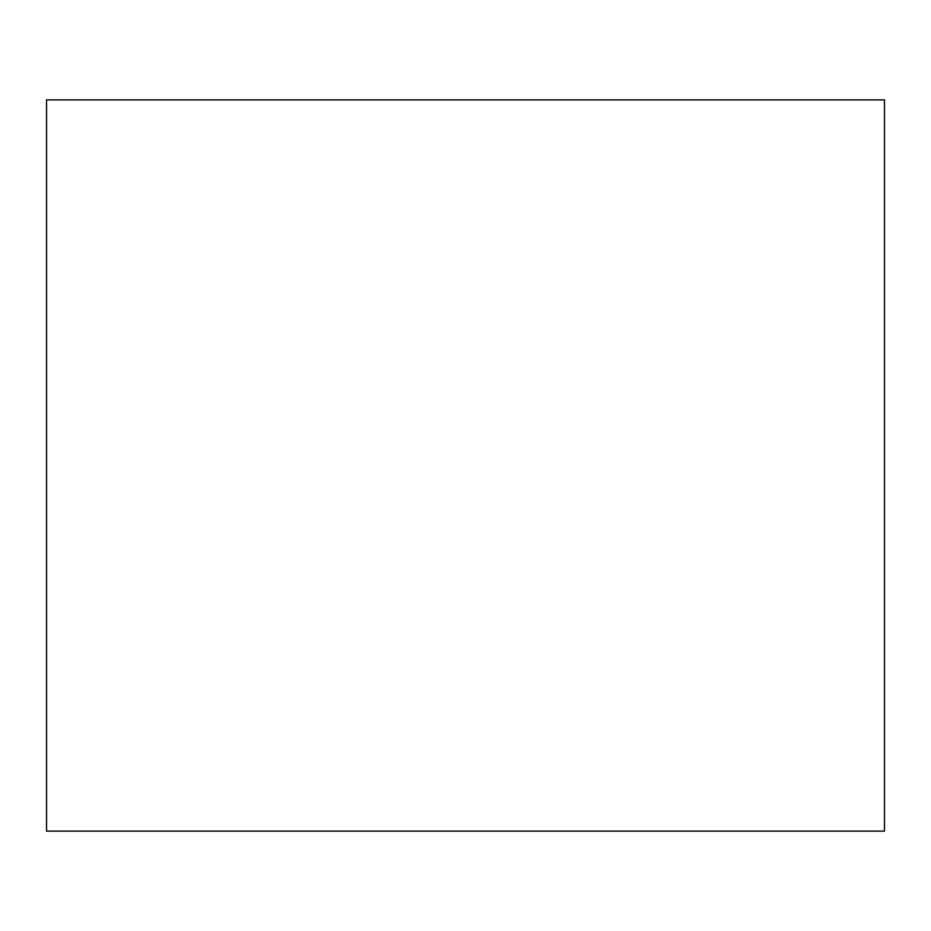 <?xml version="1.0" encoding="UTF-8"?>
<svg xmlns="http://www.w3.org/2000/svg" width="931" height="931" viewBox="0 0 931 931"><rect width="100%" height="100%" fill="white"/><g stroke="black" fill="none" stroke-linecap="round" stroke-linejoin="round"><path stroke-width="1.4" d="M46.55 831.115L884.45 831.115L884.45 99.885L46.55 99.885L46.55 831.115"/></g></svg>
